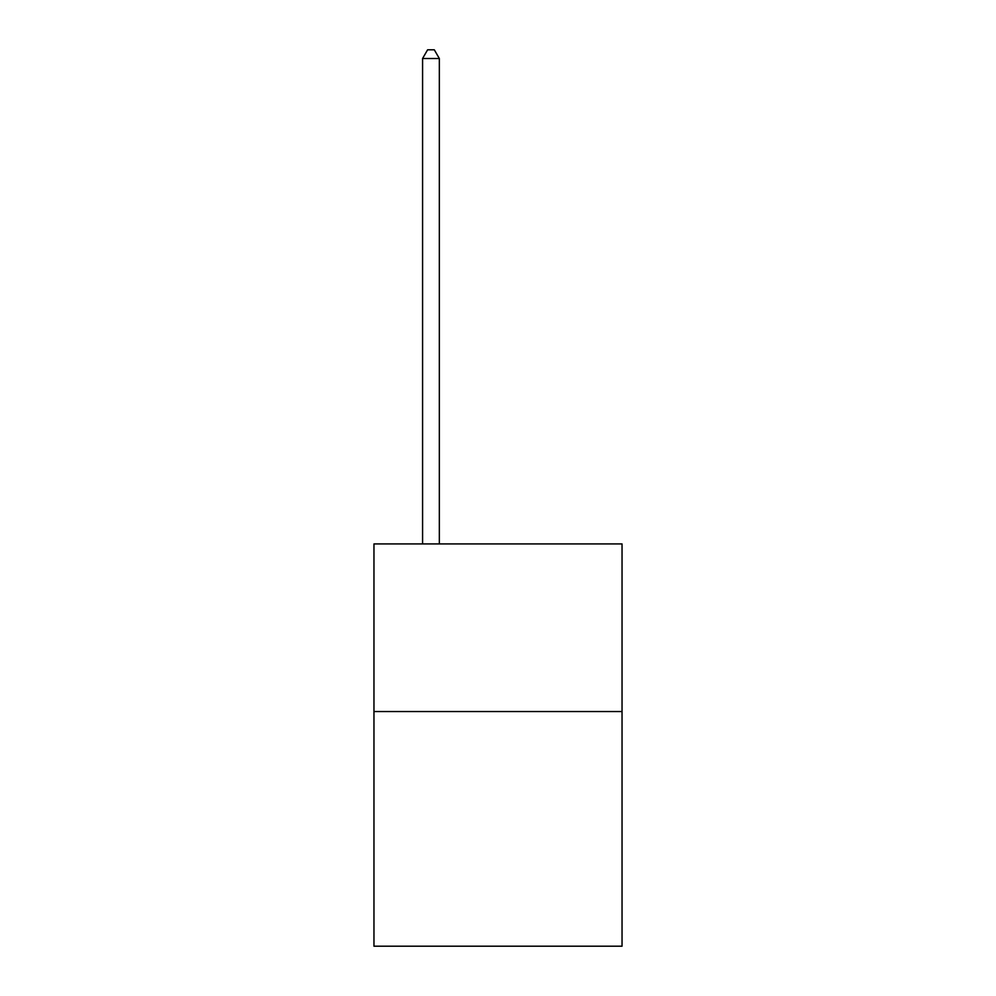 <?xml version="1.0" encoding="UTF-8"?>
<svg xmlns="http://www.w3.org/2000/svg" width="996" height="996" viewBox="0 0 996 996"><rect width="100%" height="100%" fill="white"/><g stroke="black" fill="none" stroke-linecap="round" stroke-linejoin="round"><path stroke-width="1.49" d="M622.039 711.542L622.039 946.2L373.961 946.2L373.961 543.928L622.039 543.928L622.039 711.542L373.961 711.542M439.336 543.928L439.336 58.515L422.578 58.515L422.578 543.928M422.578 58.515L427.608 49.8L434.306 49.8L439.336 58.515"/></g></svg>
